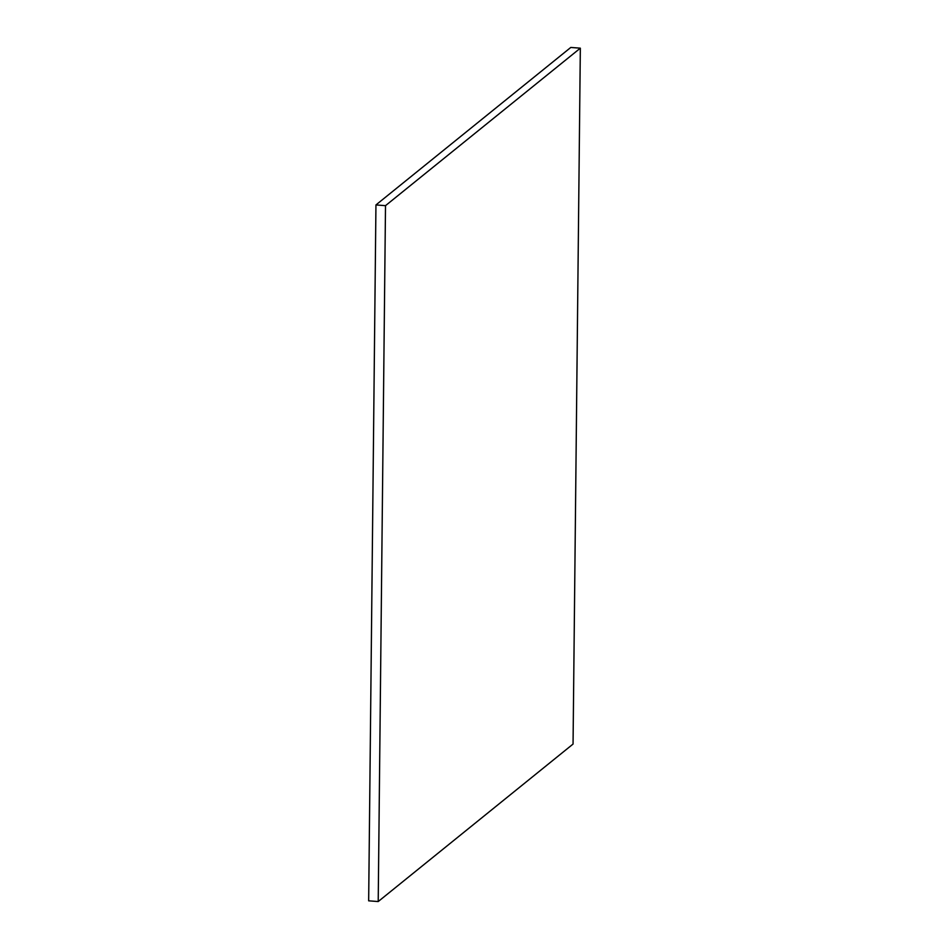 <?xml version="1.0" encoding="UTF-8"?>
<svg xmlns="http://www.w3.org/2000/svg" width="949" height="949" viewBox="0 0 949 949"><rect width="100%" height="100%" fill="white"/><g stroke="black" fill="none" stroke-linecap="round" stroke-linejoin="round"><path stroke-width="1.42" d="M375.946 204.937L368.663 900.826L378.212 901.55L368.663 900.826L375.946 204.937L385.508 205.66L375.946 204.937L570.788 47.45L580.337 48.174L385.508 205.66L375.946 204.937L570.788 47.45L580.337 48.174L385.508 205.66L378.212 901.55L573.054 744.063L580.337 48.174L385.508 205.66L378.212 901.55L573.054 744.063L580.337 48.174L570.788 47.45L375.946 204.937L368.663 900.826L378.212 901.55L573.054 744.063L580.337 48.174M385.508 205.66L378.212 901.55"/></g></svg>
